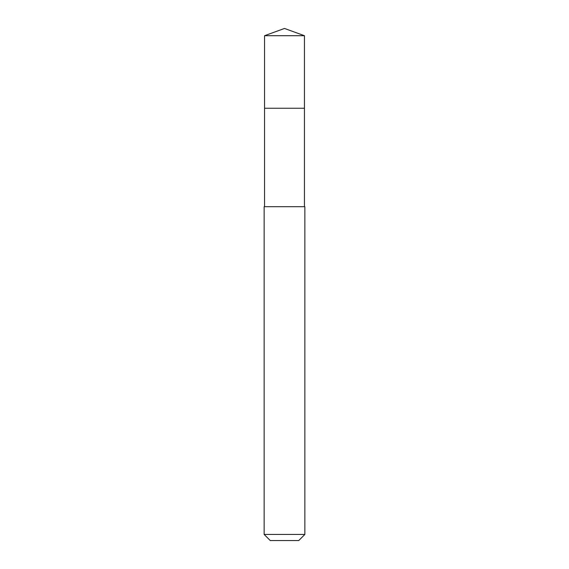 <?xml version="1.0" encoding="UTF-8"?>
<svg xmlns="http://www.w3.org/2000/svg" width="569" height="569" viewBox="0 0 569 569"><rect width="100%" height="100%" fill="white"/><g stroke="black" fill="none" stroke-linecap="round" stroke-linejoin="round"><path stroke-width="0.85" d="M304.451 206.703L304.451 108.245L264.549 108.245L304.451 108.245L304.451 35.712L264.549 35.712L264.549 115.507M284.5 206.703L264.144 206.703L264.144 534.44L304.856 534.44L304.856 206.703L284.5 206.703M264.144 534.44L270.254 540.55L298.746 540.55L304.856 534.44M264.549 35.712L284.5 28.45L264.549 35.712L264.549 206.703M284.5 28.45L304.451 35.712"/></g></svg>
